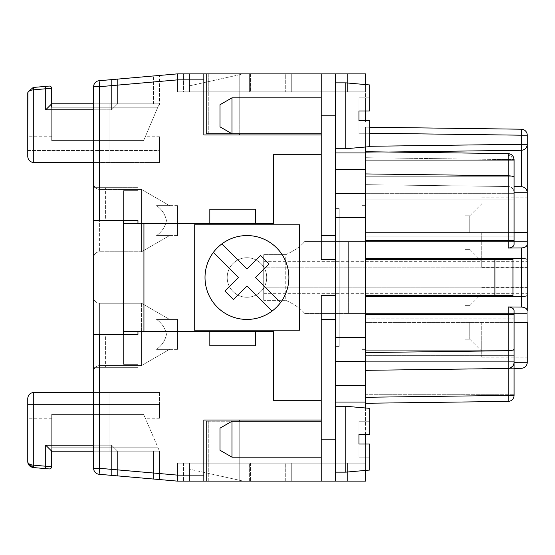<?xml version="1.0" encoding="UTF-8"?>
<svg xmlns="http://www.w3.org/2000/svg" width="555" height="555" viewBox="0 0 555 555"><rect width="100%" height="100%" fill="white"/><g stroke="black" fill="none" stroke-linecap="round" stroke-linejoin="round"><path stroke-width="0.42" stroke-dasharray="2.77 2.08" d="M365.544 205.627L361.95 205.627L361.95 337.391L361.95 205.627L365.544 205.627L361.95 205.627L365.544 205.627L365.544 337.391L365.544 205.627M365.544 121.781L365.544 101.419L365.544 121.781M521.339 247.939L521.339 258.623L365.544 258.359L365.544 259.532L365.544 173.923L508.165 175.789L508.165 248.043L521.339 247.939C524.926 247.703 526.896 246.51 527.25 244.36L527.25 310.64C526.896 308.49 524.926 307.297 521.339 307.061L508.165 306.957C511.738 307.206 513.708 308.4 514.076 310.536L514.076 362.477C514.159 365.641 512.189 367.632 508.165 368.464L521.339 368.291A5.987 5.987 0 0 0 527.25 362.304L527.25 322.42L527.25 357.156L527.25 322.42L365.544 322.42L365.544 314.407L365.544 481.136L239.767 481.136L239.767 421.238M365.544 296.641L365.544 352.578L365.544 295.468L365.544 296.641L521.339 296.377L521.339 258.623C524.926 258.679 526.896 258.942 527.25 259.414L527.25 232.58L365.544 232.58L365.544 240.593L365.544 193.653L365.544 232.58L514.076 232.58M397.137 369.921L407.467 369.783L397.137 369.921M527.25 362.276L514.076 362.477C513.708 366.05 511.738 368.048 508.165 368.464A5.987 5.987 0 0 0 514.076 362.477L514.076 395.417L508.165 395.417L508.165 401.404L365.544 403.27L508.165 401.404A5.987 5.987 0 0 0 514.076 395.417L508.165 395.417L508.165 350.711C511.738 350.6 513.708 350.087 514.076 349.157M27.764 461.927L27.75 461.573C27.861 463.494 29.686 464.688 33.217 465.152C29.686 464.688 27.861 463.494 27.75 461.573L27.75 461.58C27.729 461.136 27.785 462.211 27.75 461.573L27.75 461.58C27.729 461.136 27.785 462.211 27.75 461.573L27.75 398.483C28.111 394.855 30.109 392.857 33.737 392.496A5.987 5.987 0 0 0 27.75 398.483A5.987 5.987 0 0 1 33.737 392.496A5.987 5.987 0 0 0 27.75 398.483L27.75 418.248L27.75 398.483A5.987 5.987 0 0 1 33.737 392.496C30.109 392.857 28.111 394.855 27.75 398.483A5.987 5.987 0 0 1 33.737 392.496L159.514 392.496L93.629 392.496L159.514 392.496L93.629 392.496L159.514 392.496L159.514 418.248L159.514 392.496L93.629 392.496L93.629 468.309L93.629 392.496L93.629 468.309L93.629 392.496L93.629 451.187L93.629 392.496L109.044 392.496L93.629 392.496L109.044 392.496L93.629 392.496L109.044 392.496L93.629 392.496L109.044 392.496L109.044 451.187L109.044 392.496L109.044 451.187L93.629 451.187L93.629 468.309A5.987 5.987 0 0 0 99.095 474.275L111.597 475.371L99.095 474.275A5.987 5.987 0 0 1 93.629 468.309A5.987 5.987 0 0 0 99.095 474.275L111.597 475.371L99.095 474.275A5.987 5.987 0 0 1 93.629 468.309L93.629 392.496L109.044 392.496L109.044 445.2L93.629 445.2M169.553 235.577L141.546 251.748L169.553 235.577L141.546 251.748L141.546 189.456L141.546 251.748L141.546 189.456L141.546 251.748L141.546 220.606L141.546 251.748L99.622 251.748L99.622 220.606L137.952 220.606L137.952 187.659L93.629 187.659L137.952 187.659L137.952 367.341L93.629 367.341L93.629 187.659L93.629 220.606L99.622 220.606L99.622 86.691L93.629 86.691A5.987 5.987 0 0 1 99.095 80.725A5.987 5.987 0 0 0 93.629 86.691A5.987 5.987 0 0 1 99.095 80.725L111.597 79.629L111.597 109.8L117.591 103.813L111.597 109.8L117.591 103.813L117.591 79.108L117.591 103.813L159.514 103.813L117.591 103.813L117.591 79.108L117.591 103.813L117.591 79.108L159.514 75.438L99.095 80.725L159.514 75.438L99.095 80.725L117.591 79.108L117.591 103.813L111.597 109.8L109.044 109.8L109.044 103.813L93.629 103.813L93.629 86.691A5.987 5.987 0 0 1 99.095 80.725L99.622 86.691L177.482 79.858L177.482 91.832L183.469 91.832L177.482 91.832L177.482 73.864L177.482 91.832L177.482 73.864L347.576 73.864L291.278 73.864L291.278 91.832L291.278 73.864L291.278 91.832L365.544 91.832L365.544 73.864L291.278 73.864L347.576 73.864L347.576 91.832L347.576 73.864L347.576 91.832L347.576 73.864L189.456 73.864L347.576 73.864L347.576 91.832L291.278 91.832L291.278 73.864L365.544 73.864L365.544 91.832L189.456 91.832L249.348 91.832L249.348 73.864L249.348 91.832L189.456 91.832L347.576 91.832L347.576 73.864L189.456 73.864L189.456 91.832L189.456 73.864L347.576 73.864L177.482 73.864L239.767 73.864L239.767 134.955L365.544 134.955L365.544 184.669L508.165 186.535A5.987 5.987 0 0 1 514.076 192.523L514.076 159.583L514.076 192.523C513.722 188.929 511.752 186.931 508.165 186.535L365.544 184.669L508.165 186.535C511.752 186.931 513.722 188.929 514.076 192.523A5.987 5.987 0 0 0 508.165 186.535L365.544 184.669L365.544 147.013M177.482 91.832L347.576 91.832L347.576 73.864L347.576 91.832L189.456 91.832L250.548 91.832L189.456 91.832L189.456 73.864L189.456 91.832L347.576 91.832L177.482 91.832M249.348 481.136L249.348 463.168L249.348 481.136L243.361 481.136L249.348 481.136M510.857 154.276L512.341 155.372L508.165 153.596L365.544 151.73L365.544 173.923L365.544 151.73L508.165 153.596C511.738 154.012 513.708 156.004 514.076 159.583L514.076 244.464L514.076 160.707L365.544 160.707L514.076 160.707L365.544 160.707L514.076 160.707L514.076 244.464C513.708 246.6 511.738 247.794 508.165 248.043M365.544 160.707L365.544 240.593L365.544 160.707L365.544 193.653L514.076 193.653L365.544 193.653L514.076 193.653L514.076 199.932L514.076 192.724L514.076 199.932L514.076 193.653L365.544 193.653L365.544 160.707M243.361 73.864L249.348 73.864L243.361 73.864L189.456 85.845L189.456 91.832L285.284 91.832L189.456 91.832L189.456 73.864L189.456 91.832L189.456 73.864L189.456 91.832L189.456 73.864L189.456 91.832L189.456 85.845L243.361 73.864M509.552 368.284L365.544 370.331L365.544 352.578L365.544 370.331L508.165 368.464L365.544 370.331L365.544 397.283L508.165 395.417L508.165 401.404L508.165 395.417L365.544 397.283L365.544 403.27L365.544 370.331L365.544 403.27L365.544 370.331L508.165 368.464C511.752 368.069 513.722 366.071 514.076 362.477L514.076 355.36L365.544 355.36L365.544 322.42L527.25 322.42L527.25 357.156L527.25 287.684L527.25 357.156L527.25 287.684L527.25 322.42L527.25 287.684L527.25 313.436L304.633 313.436C300.963 308.795 294.677 304.431 285.763 300.331L263.722 300.331L263.722 254.669L263.722 300.331L285.763 300.331L285.763 254.669L263.722 254.669L263.722 287.157L263.722 267.843L527.25 267.843L527.25 313.436L527.25 241.564L304.633 241.564C300.963 246.205 294.677 250.569 285.763 254.669L263.722 254.669L263.722 267.843L527.25 267.843L527.25 241.564L304.633 241.564L348.346 241.564L348.346 313.436L304.633 313.436C300.963 308.795 294.677 304.431 285.763 300.331L285.763 254.669C294.677 250.569 300.963 246.205 304.633 241.564L527.25 241.564L527.25 267.316L527.25 192.696C526.896 189.102 524.926 187.104 521.339 186.709L521.339 150.287C524.926 149.885 526.896 147.894 527.25 144.3L521.339 144.3L521.339 150.287A5.987 5.987 0 0 0 527.25 144.3C526.896 147.894 524.926 149.885 521.339 150.287L388.417 152.028M177.482 79.858L203.831 79.858L203.831 134.955L321.22 134.955L321.22 154.72L321.22 134.955L335.595 134.955L335.595 235.577L321.22 235.577L335.595 235.577L335.595 319.423L335.595 235.577L335.595 295.468L321.22 295.468L321.22 319.423L335.595 319.423L335.595 169.691L335.595 319.423L321.22 319.423L321.22 295.468L335.595 295.468L321.22 295.468L321.22 481.136L177.482 481.136L347.576 481.136L347.576 463.168L347.576 481.136L347.576 463.168L291.278 463.168L291.278 481.136L291.278 463.168L291.278 481.136L291.278 463.168L365.544 463.168L189.456 463.168L347.576 463.168L347.576 481.136L291.278 481.136L365.544 481.136L177.482 481.136L189.456 481.136L189.456 463.168L189.456 481.136L189.456 463.168L347.576 463.168L347.576 481.136L189.456 481.136L189.456 463.168L189.456 481.136L189.456 463.168L189.456 469.155L243.361 481.136L189.456 469.155L189.456 463.168L250.548 463.168L189.456 463.168L189.456 481.136L189.456 463.168L189.456 481.136L285.284 481.136L189.456 481.136L189.456 463.168L347.576 463.168L347.576 481.136L347.576 463.168L177.482 463.168L347.576 463.168L347.576 481.136L177.482 481.136L177.482 463.168L189.456 463.168L177.482 463.168L177.482 481.136L177.482 463.168L177.482 481.136L177.482 475.122L99.622 468.309L93.629 468.309A5.987 5.987 0 0 0 99.095 474.275A5.987 5.987 0 0 1 93.629 468.309M153.52 479.034L153.52 451.187L153.52 479.034L153.52 451.187L153.52 479.034L153.52 451.187L154.623 451.187L117.591 451.187L117.591 475.892L117.591 451.187L117.591 475.892L117.591 451.187L159.514 451.187L159.514 479.562L159.514 451.187L159.514 479.562L159.514 451.187L117.591 451.187L117.591 475.892L117.591 451.187L117.591 475.892L117.591 451.187L111.597 445.2L117.591 451.187L117.591 475.892L117.591 451.187L159.514 451.187L153.52 451.187L153.52 479.034L117.591 475.892L117.591 451.187L153.52 451.187L117.591 451.187L111.597 445.2L111.597 475.371L159.514 479.562L99.095 474.275L177.482 481.136L203.831 481.136L203.831 420.045L239.767 420.045L239.767 481.136L335.595 481.136L321.22 481.136L321.22 421.238L206.231 421.238L208.271 421.238L208.271 481.136L335.595 481.136L335.595 420.045L239.767 420.045L239.767 481.136L239.767 420.045L203.831 420.045L203.831 481.136L203.831 420.045L365.544 420.045L239.767 420.045M365.544 127.171L369.734 127.227L365.544 127.171L365.544 133.158L365.544 127.171M365.544 103.452L365.544 107.275L365.544 103.452M365.544 101.419L365.544 102.432L365.544 101.419M335.595 361.347L365.544 361.347L335.595 361.347L335.595 337.391L335.595 385.309L335.595 361.347L514.076 361.347L514.076 310.536L514.076 361.347L365.544 361.347L365.544 337.391L365.544 349.373L361.95 349.373L361.95 337.391L361.95 349.373L361.95 337.391L361.95 349.373L365.544 349.373L365.544 217.609L365.544 349.373L361.95 349.373L365.544 349.373L365.544 337.391L361.95 337.391L361.95 217.609L361.95 337.391L365.544 337.391L361.95 337.391L365.544 337.391L365.544 152.923L335.595 152.923L335.595 134.955L365.544 134.955L335.595 134.955L335.595 152.923M365.544 318.931L365.544 361.347L514.076 361.347L365.544 361.347L365.544 318.931L514.076 318.931L365.544 318.931M143.662 414.412L51.705 414.412L51.705 447.781L51.705 414.412L51.705 447.781L51.705 414.412L51.705 447.781L51.705 414.412L51.705 418.248L51.705 414.412L143.662 414.412L145.292 418.248L143.662 414.412L145.292 418.248L143.662 414.412L51.705 414.412L143.662 414.412L145.292 418.248L143.662 414.412L51.705 414.412L143.662 414.412L159.514 451.187L143.662 414.412M514.076 159.583L512.348 159.583L514.076 159.583L512.348 155.372L511.578 156.17L512.348 159.583L511.578 156.17L508.193 155.351L508.165 159.583L512.348 159.583L508.165 159.583L508.165 153.596L508.193 155.351L511.578 156.17L512.348 155.372L513.458 156.933M365.544 151.73L365.544 184.669L365.544 151.73L508.165 153.596L508.165 175.789C511.738 175.893 513.708 176.414 514.076 177.336M365.544 295.468L512.945 295.468L365.544 295.468L512.945 295.468L512.945 259.532L365.544 259.532L512.945 259.532L365.544 259.532L365.544 295.468L365.544 259.532M365.544 446.456L365.544 433.219L365.544 446.456M365.544 453.581L365.544 433.219L365.544 453.581M335.595 295.468L335.595 346.375L339.188 346.375L339.188 208.625L339.188 346.375L339.188 208.625L339.188 346.375L335.595 346.375L339.188 346.375L335.595 346.375L335.595 319.423L335.595 481.136L335.595 402.077L335.595 420.045L321.22 420.045L321.22 400.28L273.31 400.28L321.22 400.28L321.22 439.206L321.22 421.238L206.231 421.238L208.271 421.238L208.271 481.136L335.595 481.136M521.339 307.061L521.339 296.377C524.926 296.321 526.896 296.058 527.25 295.586L527.25 322.42L365.544 322.42L514.076 322.42M263.722 300.331L263.722 287.157L527.25 287.157L263.722 287.157L263.722 300.331M514.076 362.276L514.076 355.36L365.544 355.36L365.544 394.293L514.076 394.293L514.076 362.477L514.076 394.293L365.544 394.293L514.076 394.293L365.544 394.293L365.544 361.347M117.591 475.892L117.591 451.187L51.705 451.187L51.705 447.781L157.828 447.781L51.705 447.781L157.828 447.781L51.705 447.781L157.828 447.781L51.705 447.781L51.705 466.54A2.393 2.393 -132.5 0 1 49.104 468.926A2.393 2.393 -132.5 0 0 51.705 466.54L45.718 466.228L51.705 466.54L45.718 466.228L45.51 468.614L49.104 468.926A2.393 2.393 -132.5 0 0 51.705 466.54A2.393 2.393 -132.5 0 1 49.104 468.926L45.51 468.614L45.718 466.228L45.51 468.614L45.718 466.228L51.705 466.54L51.705 447.781L51.705 451.187L159.514 451.187L51.705 451.187L51.705 466.54A2.393 2.393 -132.5 0 1 49.104 468.926L45.51 468.614L49.104 468.926L45.51 468.614L45.718 466.228L51.705 466.54L51.705 447.781L51.705 451.187L154.623 451.187L51.705 451.187L51.705 466.54M177.482 205.627L177.482 235.577L177.482 205.627L177.482 235.577L177.482 205.627L177.482 235.577L177.482 205.627L156.552 205.627C161.914 209.429 165.217 214.417 166.444 220.606C165.217 214.417 161.914 209.429 156.552 205.627L169.553 205.627L156.552 205.627C161.914 209.429 165.217 214.417 166.444 220.606C165.217 226.787 161.914 231.775 156.552 235.577C161.914 231.775 165.21 226.787 166.444 220.606C165.217 214.417 161.914 209.429 156.552 205.627L169.553 205.627L156.552 205.627C161.914 209.429 165.217 214.417 166.444 220.606C165.217 226.787 161.914 231.775 156.552 235.577L169.553 235.577L156.552 235.577C161.914 231.775 165.21 226.787 166.444 220.606C165.217 226.787 161.914 231.775 156.552 235.577L169.553 235.577L156.552 235.577C161.914 231.775 165.21 226.787 166.444 220.606C165.217 214.417 161.914 209.429 156.552 205.627L177.482 205.627M481.733 232.58L481.733 267.316L481.733 232.58M365.544 444.93L365.544 446.199L365.544 444.93M365.544 447.725L365.544 446.199L365.544 447.725M365.544 449.765L365.544 450.528L365.544 449.765M365.544 451.035L365.544 450.528L365.544 451.035M365.544 443.403L365.544 453.331L365.544 443.403M365.544 441.62L365.544 438.568L365.544 441.62M365.544 437.798L365.544 439.074L365.544 437.798M365.544 436.272L365.544 438.568L365.544 436.272M365.544 434.489L365.544 435.259L365.544 434.489M365.544 433.476L365.544 433.982L365.544 433.476M177.482 73.864L203.831 73.864L203.831 134.955L203.831 79.858M527.25 232.58L365.544 232.58L527.25 232.58L527.25 267.316L527.25 232.58M469.752 232.58L469.752 215.812L469.752 232.58M93.629 86.691A5.987 5.987 0 0 1 99.095 80.725L111.597 79.629L111.597 109.8L109.044 109.8L109.044 162.504L93.629 162.504L159.514 162.504L93.629 162.504L159.514 162.504L159.514 136.752L159.514 162.504L93.629 162.504L93.629 103.813L109.044 103.813L93.629 103.813L93.629 110.778L93.629 100.587L93.629 112.394L93.629 98.728L93.629 162.504L159.514 162.504L159.514 150.53L159.514 162.504L159.514 150.53L159.514 162.504L33.737 162.504L93.629 162.504L93.629 86.691L93.629 103.813L109.044 103.813L93.629 103.813L109.044 103.813L93.629 103.813L109.044 103.813L109.044 109.8L109.044 103.813L109.044 109.8L109.044 103.813L93.629 103.813L109.044 103.813L93.629 103.813L93.629 86.691A5.987 5.987 0 0 1 99.095 80.725L111.597 79.629L111.597 109.8L109.044 109.8L109.044 162.504L33.737 162.504L93.629 162.504L33.737 162.504L93.629 162.504L33.737 162.504L93.629 162.504L33.737 162.504L93.629 162.504L33.737 162.504L33.737 89.82L33.217 89.848L33.217 87.461L33.737 89.82L33.217 89.848L33.737 89.82L33.217 87.461L27.923 92.012L27.75 93.427C27.861 91.506 29.686 90.312 33.217 89.848L33.217 87.461L27.923 92.012L27.757 93.087M246.954 257.735A19.765 19.765 0 0 1 266.719 277.5A19.765 19.765 0 0 1 246.954 297.265A19.765 19.765 0 0 1 227.189 277.5A19.765 19.765 0 0 1 246.954 257.735A19.765 19.765 0 0 1 266.719 277.5A19.765 19.765 0 0 1 246.954 297.265A19.765 19.765 0 0 1 227.189 277.5A19.765 19.765 0 0 1 246.954 257.735M365.544 120.581L365.544 73.864L239.767 73.864L239.767 134.955L365.544 134.955L365.544 152.923M521.339 129.211A5.987 5.987 0 0 1 527.25 135.198L521.339 135.198L521.339 129.211M27.75 404.47L159.514 404.47L27.75 404.47L159.514 404.47L27.75 404.47L159.514 404.47L159.514 418.248L159.514 404.47L27.75 404.47L27.75 418.248L27.75 398.483C28.111 394.855 30.109 392.857 33.737 392.496C30.109 392.857 28.111 394.855 27.75 398.483L27.75 418.248L27.75 398.483A5.987 5.987 0 0 1 33.737 392.496L93.629 392.496L33.737 392.496L93.629 392.496L33.737 392.496L93.629 392.496L33.737 392.496L93.629 392.496L33.737 392.496L93.629 392.496L33.737 392.496L33.737 465.18L33.529 467.567L33.737 465.18L33.217 465.152L33.737 465.18L33.529 467.567L33.737 465.18L33.217 465.152L33.217 467.539L33.737 465.18L33.217 465.152L33.217 467.539L27.799 462.336L27.903 462.912M263.722 277.5L263.722 261.329L263.722 277.5M514.069 362.776L513.965 363.601M521.339 150.287L365.544 152.327L521.339 150.287M365.544 173.923L365.544 258.359M365.544 370.331L514.076 368.388M481.733 322.42L481.733 357.156L481.733 322.42M169.553 349.373L141.546 365.544L169.553 349.373L141.546 365.544L141.546 303.252L141.546 365.544L141.546 334.394L141.546 365.544L99.622 365.544C95.98 365.898 93.989 367.896 93.629 371.531L93.629 297.265L93.629 371.531L93.629 297.265L93.629 367.341L93.629 334.394L93.629 367.341L137.952 367.341L137.952 334.394L99.622 334.394L99.622 365.544L99.622 303.252L99.622 468.309L99.095 474.275L111.597 475.371L99.095 474.275M365.544 463.168L365.544 481.136L365.544 463.168M464.965 232.58L464.965 215.812L464.965 232.58M527.25 192.696C526.896 189.102 524.926 187.104 521.339 186.709A5.987 5.987 0 0 1 527.25 192.696M111.597 475.371L111.597 445.2L111.597 475.371L111.597 445.2L111.597 475.371L111.597 445.2L117.591 451.187L93.629 451.187L109.044 451.187L109.044 445.2L45.718 445.2L51.705 451.187L117.591 451.187L111.597 445.2L45.718 445.2L51.705 451.187L117.591 451.187L111.597 445.2L45.718 445.2L51.705 451.187L117.591 451.187L51.705 451.187L45.718 445.2L51.705 451.187M321.22 134.955L321.22 73.864L321.22 133.762L206.231 133.762L208.271 133.762L208.271 73.864L335.595 73.864L206.231 73.864L321.22 73.864L206.231 73.864L208.271 73.864L208.271 133.762L321.22 133.762L321.22 134.955L335.595 134.955L335.595 73.864L321.22 73.864L321.22 133.762L321.22 115.794L321.22 133.762L231.983 133.762L231.983 97.826L231.983 133.762L231.983 97.826L321.22 97.826L321.22 259.532L335.595 259.532L321.22 259.532L321.22 235.577L335.595 235.577L335.595 208.625L339.188 208.625L335.595 208.625L335.595 235.577M335.595 385.309L335.595 402.077L335.595 385.309L365.544 385.309M365.544 104.728L365.544 105.492L365.544 104.728M527.25 277.5L527.25 293.671L527.25 277.5M527.25 241.564L527.25 313.436L304.633 313.436L527.25 313.436L348.346 313.436L348.346 241.564L527.25 241.564M469.752 322.42L469.752 339.188L469.752 322.42M285.284 73.864L189.456 73.864L285.284 73.864L285.284 91.832L285.284 73.864M183.469 73.864L189.456 73.864L183.469 73.864L183.469 91.832L189.456 91.832L183.469 91.832L183.469 73.864M321.22 154.72L321.22 235.577L321.22 154.72L273.31 154.72L273.31 223.596L255.342 223.596L255.342 209.221L255.342 223.596L273.31 223.596L273.31 154.72L321.22 154.72L273.31 154.72L273.31 223.596L255.342 223.596L255.342 209.221L209.825 209.221L209.825 223.596L137.952 223.596L137.952 220.606L105.61 220.606L137.952 220.606L137.952 187.659L137.952 367.341L93.629 367.341L93.629 297.265L93.629 367.341L137.952 367.341L137.952 331.404L137.952 364.344L137.952 334.394L93.629 334.394L99.622 334.394L99.622 303.252L99.622 334.394M250.548 73.864L250.548 91.832L250.548 73.864M177.482 319.423L177.482 349.373L177.482 319.423L177.482 349.373L177.482 319.423L177.482 349.373L177.482 319.423L156.552 319.423C161.914 323.225 165.217 328.213 166.444 334.394C165.217 328.213 161.914 323.225 156.552 319.423L177.482 319.423L156.552 319.423C161.914 323.225 165.217 328.213 166.444 334.394C165.217 340.583 161.914 345.571 156.552 349.373C161.914 345.571 165.21 340.583 166.444 334.394C165.217 340.583 161.914 345.571 156.552 349.373L169.553 349.373L156.552 349.373C161.914 345.571 165.21 340.583 166.444 334.394C165.217 328.213 161.914 323.225 156.552 319.423L169.553 319.423L156.552 319.423C161.914 323.225 165.217 328.213 166.444 334.394C165.217 340.583 161.914 345.571 156.552 349.373L169.553 349.373L156.552 349.373C161.914 345.571 165.21 340.583 166.444 334.394C165.217 328.213 161.914 323.225 156.552 319.423L177.482 319.423M365.544 397.283L508.165 395.417L508.165 368.464C511.752 368.069 513.722 366.071 514.076 362.477A5.987 5.987 0 0 1 508.165 368.464L508.165 395.417L514.076 395.417M491.314 368.687L443.403 369.311L491.314 368.687M392.864 369.977L397.81 369.908L392.864 369.977M443.403 369.311L480.533 368.825L443.403 369.311M400.731 369.873L407.467 369.783L400.731 369.873M464.965 322.42L464.965 339.188L464.965 322.42M527.25 192.724L514.076 192.724M365.544 134.879L365.544 146.34L365.544 134.879M365.544 139.596L365.544 130.168L365.544 139.596M365.544 139.825L365.544 130.168L365.544 139.825M365.544 84.582L365.544 111M365.544 407.994L365.544 434.419M365.544 444L365.544 470.418M393.093 369.97L398.032 369.908L393.093 369.97M239.767 133.762L239.767 134.955M365.544 144.092L365.544 140.498L365.544 144.092M93.629 109.8L111.597 109.8L109.044 109.8L111.597 109.8L111.597 79.629L111.597 109.8L117.591 103.813L117.591 79.108L153.52 75.966L117.591 79.108L117.591 103.813L117.591 79.108L117.591 103.813L153.52 103.813L117.591 103.813L117.591 79.108L117.591 103.813L154.623 103.813L93.629 103.813L109.044 103.813L109.044 162.504L109.044 109.8L109.044 162.504L109.044 109.8L45.718 109.8L51.705 103.813L51.705 140.588L51.705 107.219L51.705 140.588L51.705 107.219L51.705 140.588L51.705 107.219L157.828 107.219L159.514 104.52L159.514 75.438L159.514 104.52L159.514 75.438L159.514 104.52L159.514 75.438L159.514 104.52L158.341 106.005L143.662 140.588L145.292 136.752L143.662 140.588L51.705 140.588L143.662 140.588L145.292 136.752L143.662 140.588L51.705 140.588L143.662 140.588L145.292 136.752L143.662 140.588L51.705 140.588L143.662 140.588L158.341 106.005L159.514 104.52L158.341 106.005L159.514 104.52L158.341 106.005L143.662 140.588L158.341 106.005L143.662 140.588L157.828 107.219L51.705 107.219L157.828 107.219L51.705 107.219L157.828 107.219L51.705 107.219L51.705 103.813L159.514 103.813L51.705 103.813L51.705 88.46L45.718 88.772L45.51 86.386L49.104 86.074L45.51 86.386L45.718 88.772L51.705 88.46A2.393 2.393 -47.5 0 0 49.104 86.074L45.51 86.386L49.104 86.074A2.393 2.393 -47.5 0 1 51.705 88.46L45.718 88.772L45.51 86.386L45.718 88.772L51.705 88.46A2.393 2.393 -47.5 0 0 49.104 86.074L45.51 86.386L45.718 88.772L33.737 89.82L33.217 89.848L33.217 87.461L33.737 89.82L33.529 87.433L33.737 89.82L33.217 89.848L33.217 87.461L27.923 92.012L27.75 93.427C27.861 91.506 29.686 90.312 33.217 89.848L33.217 87.461M27.833 92.498L27.75 93.427C27.785 92.852 27.729 93.823 27.75 93.427L27.75 156.517A5.987 5.987 0 0 0 33.737 162.504L33.737 89.82L45.718 88.772L33.737 89.82L33.737 162.504L33.737 89.82L45.718 88.772L33.737 89.82L33.737 162.504A5.987 5.987 0 0 1 27.75 156.517A5.987 5.987 0 0 0 33.737 162.504C30.109 162.143 28.111 160.145 27.75 156.517L27.75 136.752L27.75 156.517A5.987 5.987 0 0 0 33.737 162.504A5.987 5.987 0 0 1 27.75 156.517A5.987 5.987 0 0 0 33.737 162.504C30.109 162.143 28.111 160.145 27.75 156.517L27.75 136.752L27.75 156.517L27.75 150.53L159.514 150.53L159.514 136.752L159.514 150.53L159.514 136.752L159.514 150.53L27.75 150.53M93.629 268.426L93.629 274.718L93.629 268.426M93.629 287.469L93.629 277.59L93.629 287.469M93.629 185.904L93.629 175.283L93.629 185.904M93.629 176.365L93.629 190.76L93.629 176.365M93.629 171.197L93.629 176.816L93.629 171.197M93.629 370.518L93.629 387.168L93.629 370.518M93.629 373.723L93.629 385.295L93.629 373.723M93.629 290.348L93.629 302.565L93.629 290.348M93.629 440.386L93.629 432.199L93.629 440.386C93.629 425.005 93.629 425.005 93.629 440.386M93.629 439.581L93.629 431.97L93.629 439.581M93.629 220.606L105.61 220.606L105.61 187.659L105.61 220.606L93.629 220.606L93.629 187.659L93.629 257.735L93.629 183.469C93.989 187.104 95.98 189.102 99.622 189.456L99.622 251.748C95.98 252.102 93.989 254.1 93.629 257.735L93.629 257.735C93.989 254.1 95.98 252.102 99.622 251.748C95.98 252.102 93.989 254.1 93.629 257.735L93.629 257.735M93.629 256.93L93.629 261.96L93.629 256.93M93.629 370.178L93.629 386.356L93.629 370.178M93.629 187.25L93.629 180.59L93.629 187.25M93.629 420.031C93.629 409.264 93.629 409.264 93.629 420.031L93.629 421.224L93.629 420.031C93.629 404.65 93.629 404.65 93.629 420.031L93.629 421.224L93.629 420.031M93.629 159.771L93.629 148.941L93.629 159.771M93.629 139.395L93.629 146.353L93.629 139.395M93.629 134.546L93.629 125.978L93.629 134.546M93.629 140.692L93.629 151.529L93.629 140.692M93.629 123.709L93.629 114.982L93.629 123.709M93.629 132.603L93.629 126.297L93.629 132.603M93.629 121.933L93.629 114.011L93.629 121.933M93.629 127.144L93.629 154.956L93.629 127.144M93.629 158.897L93.629 166.555L93.629 158.897M93.629 424.783L93.629 418.317L93.629 424.783M93.629 441.19L93.629 411.012L93.629 441.19M93.629 124.41L93.629 116.328L93.629 124.41M169.553 205.627L141.546 189.456L169.553 205.627L141.546 189.456L99.622 189.456L99.622 220.606L99.622 189.456C95.98 189.102 93.989 187.104 93.629 183.469L93.629 183.469C93.989 187.104 95.98 189.102 99.622 189.456L141.546 189.456L99.622 189.456L99.622 220.606M177.482 235.577L156.552 235.577L177.482 235.577M93.629 267.35L93.629 266.99L93.629 267.35M93.629 285.319L93.629 284.958L93.629 285.319M93.629 284.597L93.629 283.876L93.629 284.597M93.629 283.161L93.629 281.905L93.629 283.161M93.629 281.184L93.629 281.905L93.629 281.184M93.629 280.108L93.629 279.748L93.629 280.108M169.553 319.423L141.546 303.252L169.553 319.423L141.546 303.252L141.546 334.394L141.546 303.252L99.622 303.252C95.98 302.898 93.989 300.9 93.629 297.265L93.629 297.265C93.989 300.9 95.98 302.898 99.622 303.252C95.98 302.898 93.989 300.9 93.629 297.265L93.629 297.265M177.482 349.373L156.552 349.373L177.482 349.373M93.629 370.227L93.629 377.809L93.629 370.227M141.546 303.252L99.622 303.252L141.546 303.252M141.546 365.544L99.622 365.544C95.98 365.898 93.989 367.896 93.629 371.531L93.629 371.531C93.989 367.896 95.98 365.898 99.622 365.544L141.546 365.544M141.546 251.748L99.622 251.748L141.546 251.748M93.629 255.307L93.629 256.028L93.629 255.307M93.629 254.592L93.629 254.953L93.629 254.592M93.629 259.802L93.629 259.442L93.629 259.802M93.629 375.215L93.629 381.334L93.629 375.215M93.629 142.469L93.629 141.338L93.629 142.469M93.629 143.766L93.629 143.121L93.629 143.766M93.629 119.186L93.629 115.787L93.629 119.186M93.629 120.962L93.629 120.157L93.629 120.962M105.61 187.659L93.629 187.659L105.61 187.659M93.629 334.394L105.61 334.394L105.61 367.341L105.61 334.394L137.952 334.394M137.952 220.606L137.952 364.344L137.952 190.656L137.952 223.596L209.825 223.596L209.825 209.221L255.342 209.221L209.825 209.221L209.825 223.596L143.939 223.596L143.939 331.404L209.825 331.404L209.825 345.779L209.825 331.404L137.952 331.404L273.31 331.404L273.31 400.28L273.31 331.404L209.825 331.404L255.342 331.404L255.342 345.779L255.342 331.404L273.31 331.404L273.31 400.28L321.22 400.28L321.22 319.423L321.22 400.28M45.718 445.2L45.718 466.228L45.718 445.2L45.718 466.228L45.718 445.2L111.597 445.2L109.044 445.2L109.044 451.187L93.629 451.187L109.044 451.187L93.629 451.187L109.044 451.187L93.629 451.187L109.044 451.187L93.629 451.187L109.044 451.187L109.044 445.2L111.597 445.2L45.718 445.2L45.718 466.228L33.217 465.152L33.217 467.539L27.923 462.988L27.75 461.573C27.861 463.494 29.686 464.688 33.217 465.152L33.217 467.539C29.686 466.769 27.861 464.778 27.75 461.573C27.861 463.494 29.686 464.688 33.217 465.152L33.217 467.539M109.044 451.187L93.629 451.187L109.044 451.187M159.514 479.562L159.514 451.187L159.514 479.562M250.548 463.168L250.548 481.136L250.548 463.168M285.284 481.136L285.284 463.168L285.284 481.136M99.095 80.725L111.597 79.629L111.597 109.8L117.591 103.813L51.705 103.813L51.705 107.219L51.705 103.813L159.514 103.813L51.705 103.813L51.705 88.46A2.393 2.393 -47.5 0 0 49.104 86.074A2.393 2.393 -47.5 0 1 51.705 88.46L45.718 88.772L45.718 109.8L51.705 103.813L51.705 107.219M27.764 93.025L27.75 93.427C27.785 92.852 27.729 93.823 27.75 93.427C27.785 92.852 27.729 93.823 27.75 93.427C27.785 92.852 27.729 93.823 27.75 93.427C27.785 92.852 27.729 93.823 27.75 93.427C27.785 92.852 27.729 93.823 27.75 93.427C27.785 92.852 27.729 93.823 27.75 93.427L27.785 92.768L27.75 93.427C27.861 91.506 29.686 90.312 33.217 89.848C29.686 90.312 27.861 91.506 27.75 93.427L27.923 92.012M27.75 461.607L27.75 461.594C27.861 463.494 29.686 464.688 33.217 465.152M27.75 398.483C28.111 394.855 30.109 392.857 33.737 392.496L33.737 465.18L45.718 466.228L33.737 465.18L33.737 392.496L33.737 465.18L45.718 466.228L33.737 465.18L33.737 392.496M51.705 103.813L154.623 103.813L51.705 103.813L117.591 103.813L51.705 103.813L45.718 109.8L51.705 103.813L45.718 109.8L45.718 88.772L45.718 109.8L45.718 88.772L45.718 109.8L109.044 109.8L45.718 109.8M27.75 156.517C28.111 160.145 30.109 162.143 33.737 162.504C30.109 162.143 28.111 160.145 27.75 156.517L27.75 136.752L27.75 156.517C28.111 160.145 30.109 162.143 33.737 162.504M27.792 92.699L27.75 93.427C27.861 91.506 29.686 90.312 33.217 89.848M255.342 331.404L255.342 345.779L209.825 345.779L255.342 345.779L209.825 345.779L209.825 331.404M335.595 115.794L335.595 82.848L335.595 148.733L335.595 115.794L321.22 115.794L321.22 133.762L231.983 133.762L220.002 126.845L220.002 104.742L220.002 126.845L220.002 104.742L231.983 97.826M123.578 220.606L123.578 190.656L123.578 223.596L143.939 223.596M123.578 223.596L123.578 364.344L123.578 190.656L123.578 364.344L137.952 364.344L123.578 364.344L123.578 334.394M123.578 331.404L143.939 331.404M335.595 148.733L345.779 148.733L345.779 82.848L345.779 148.733L345.779 82.848L335.595 82.848M345.779 82.848L369.734 84.95L369.734 111L358.953 111L358.953 97.826L369.734 97.826L358.953 97.826L369.734 97.826L369.734 111L358.953 111L369.734 111L369.734 97.826L369.734 111L369.734 97.826L358.953 97.826L358.953 111L358.953 97.826L358.953 111L369.734 111L369.734 84.95L369.734 111L358.953 111L358.953 120.581L369.734 120.581L369.734 146.638L369.734 120.581L369.734 133.762L369.734 120.581L358.953 120.581L358.953 133.762L358.953 120.581L369.734 120.581L369.734 146.638L345.779 148.733M369.734 133.762L358.953 133.762L358.953 115.794L358.953 120.581L369.734 120.581L358.953 120.581L358.953 133.762L369.734 133.762L369.734 120.581L369.734 133.762L358.953 133.762L369.734 133.762M194.25 330.204L299.658 330.204L299.658 224.796L194.25 224.796L194.25 330.204M255.342 223.596L209.825 223.596M217.31 307.144A41.923 41.923 0 0 0 276.598 307.144A41.923 41.923 0 0 0 276.598 247.856A41.923 41.923 0 0 0 217.31 247.856A41.923 41.923 0 0 0 217.31 307.144M213.377 252.393L238.483 277.5L224.935 291.049L233.405 299.52L246.954 285.971L272.061 311.077M280.532 302.607L255.425 277.5L268.974 263.951L260.51 255.48L246.954 269.029L221.847 243.923M231.983 421.238L220.002 428.155L220.002 450.258L220.002 439.206L220.002 450.258L231.983 457.174L231.983 421.238L231.983 457.174L231.983 421.238L321.22 421.238L321.22 481.136M206.231 481.136L208.271 481.136L206.231 481.136L206.231 421.238M345.779 439.206L345.779 472.152L345.779 406.267L369.734 408.362L369.734 434.419L358.953 434.419L358.953 444L369.734 444L369.734 470.05L369.734 444L369.734 457.174L369.734 444L358.953 444L358.953 457.174L358.953 444L369.734 444L369.734 470.05L345.779 472.152L345.779 439.206M358.953 434.419L358.953 444L358.953 434.419L369.734 434.419L369.734 408.362L369.734 434.419L369.734 421.238L358.953 421.238L358.953 434.419L358.953 421.238L358.953 434.419L369.734 434.419L358.953 434.419L369.734 434.419L358.953 434.419L358.953 421.238L369.734 421.238L369.734 434.419M369.734 457.174L358.953 457.174L358.953 444L369.734 444L358.953 444L358.953 457.174L369.734 457.174L369.734 444L369.734 457.174L358.953 457.174L369.734 457.174M123.578 190.656L137.952 190.656L123.578 190.656M123.578 260.295L123.578 297.202L123.578 260.295M123.578 278.575L123.578 259.532L123.578 278.575M123.578 265.859L123.578 289.141L123.578 265.859M321.22 235.577L321.22 259.532L335.595 259.532M321.22 319.423L335.595 319.423M369.734 444L358.953 444M369.734 421.238L358.953 421.238L369.734 421.238M321.22 439.206L321.22 457.174L321.22 439.206L335.595 439.206M321.22 420.045L321.22 421.238M123.578 364.344L137.952 364.344L123.578 364.344M321.22 115.794L321.22 97.826M321.22 133.762L206.231 133.762L206.231 73.864M358.953 111L358.953 115.794L358.953 111L369.734 111M369.734 120.581L358.953 120.581M335.595 208.625L339.188 208.625L335.595 208.625M365.544 217.609L335.595 217.609M514.076 176.247L365.544 176.247L514.076 176.247M369.734 146.284L521.339 144.3L521.339 135.198L369.734 133.214M514.076 240.211L365.544 240.211L514.076 240.211M514.076 314.789L365.544 314.789L514.076 314.789M365.544 157.717L508.165 159.583L508.165 186.535L508.165 159.583L365.544 157.717M514.076 236.069L365.544 236.069L514.076 236.069M335.595 337.391L365.544 337.391M508.165 306.957L508.165 350.711L365.544 352.578M514.076 199.932L365.544 199.932L514.076 199.932M514.076 350.254L365.544 350.254L514.076 350.254M335.595 402.077L365.544 402.077M335.595 169.691L365.544 169.691M203.831 475.142L177.482 475.142M153.52 103.813L153.52 75.966L153.52 103.813M183.469 463.168L183.469 481.136L183.469 463.168M494.907 295.468L494.907 259.532M514.076 314.407L365.544 314.407L514.076 314.407M514.076 240.593L365.544 240.593L514.076 240.593M464.965 215.812L469.752 215.812L464.965 215.812L469.752 215.812L481.733 203.831M481.733 197.844L527.25 197.844M481.733 357.156L527.25 357.156M464.965 339.188L469.752 339.188L464.965 339.188L469.752 339.188L481.733 351.169M263.722 293.671L527.25 293.671L263.722 293.671M263.722 261.329L527.25 261.329L263.722 261.329M464.965 249.348L469.752 249.348L464.965 249.348L469.752 249.348L481.733 261.329M159.514 418.248L145.292 418.248M51.705 418.248L27.75 418.248M159.514 136.752L145.292 136.752M51.705 136.752L27.75 136.752M335.595 472.152L345.779 472.152M231.983 457.174L321.22 457.174M464.965 305.652L469.752 305.652L464.965 305.652L469.752 305.652L481.733 293.671M481.733 267.316L527.25 267.316M481.733 287.684L527.25 287.684M335.595 406.267L345.779 406.267"/><path stroke-width="0.83" d="M93.629 109.8L45.718 109.8L51.705 103.813L93.629 103.813L93.629 86.691A5.987 5.987 0 0 1 99.095 80.725A5.987 5.987 0 0 0 93.629 86.691L99.622 86.691L177.482 79.878L177.482 73.864L99.095 80.725L177.482 73.864L153.52 75.966L177.482 73.864L177.482 79.858L177.482 73.864L203.831 73.864L203.831 134.955L321.22 134.955M93.629 445.2L45.718 445.2L51.705 451.187L51.705 466.54L45.718 466.228L45.51 468.614L33.217 467.539L33.217 465.152C29.686 464.688 27.861 463.494 27.75 461.573L27.75 461.573C27.861 464.778 29.686 466.769 33.217 467.539L33.737 465.18L33.217 465.152M51.705 466.54A2.393 2.393 -132.5 0 1 49.104 468.926L33.217 467.539L27.896 462.877L33.217 467.539M514.076 395.417L514.076 394.293L514.076 395.417A5.987 5.987 0 0 1 508.165 401.404L508.165 395.417L514.076 395.417A5.987 5.987 0 0 1 508.165 401.404L365.544 403.27L508.165 401.404A5.987 5.987 0 0 0 514.076 395.417L514.069 362.776M388.417 152.028L521.339 150.287A5.987 5.987 0 0 0 527.25 144.3L527.25 192.724L514.076 192.724M369.734 133.214L521.339 135.198L521.339 129.211L369.734 127.227L521.339 129.211A5.987 5.987 0 0 1 527.25 135.198L527.25 192.696A5.987 5.987 0 0 0 521.339 186.709L514.076 186.612L521.339 186.709L521.339 144.3L369.734 146.284M51.705 451.187L93.629 451.187L93.629 468.309L99.622 468.309L177.482 475.122L177.482 481.136L206.231 481.136L206.231 421.238M239.767 421.238L239.767 420.045M335.595 402.077L365.544 402.077L365.544 147.006M27.75 404.47L27.75 398.483C28.111 394.855 30.109 392.857 33.737 392.496L93.629 392.496L93.629 371.531M514.076 232.58L527.25 232.58L527.25 244.36C526.896 246.51 524.926 247.703 521.339 247.939L508.165 248.043C511.738 247.794 513.708 246.6 514.076 244.464L514.076 159.583C513.708 156.004 511.738 154.012 508.165 153.596L510.857 154.276M335.595 193.653L365.544 193.653L335.595 193.653M514.076 368.388L521.339 368.291A5.987 5.987 0 0 0 527.25 362.304L527.25 322.42L514.076 322.42M513.458 156.933L514.076 159.583M365.544 151.73L508.165 153.596L508.165 175.789C511.738 175.893 513.708 176.414 514.076 177.336M365.544 370.331L508.165 368.464C511.738 368.048 513.708 366.05 514.076 362.477L514.076 310.536C513.708 308.4 511.738 307.206 508.165 306.957L521.339 307.061C524.926 307.297 526.896 308.49 527.25 310.64L527.25 192.724M513.965 363.601L513.763 364.371M513.729 364.475L512.681 366.321L509.552 368.284M27.75 398.483L27.75 461.573C27.729 461.136 27.785 462.211 27.75 461.573L27.903 462.912M514.076 349.157C513.708 350.087 511.738 350.6 508.165 350.711L508.165 395.417L365.544 397.283M521.339 307.061L521.339 258.623L365.544 258.359M527.25 144.3L527.25 135.198L521.339 135.198L521.339 144.3L527.25 144.3M335.595 481.136L335.595 439.206L321.22 439.206L321.22 481.136L365.544 481.136L365.544 470.418M521.339 247.939L521.339 258.623C524.926 258.679 526.896 258.942 527.25 259.414L527.25 295.586C526.896 296.058 524.926 296.321 521.339 296.377L365.544 296.641M365.544 259.532L512.945 259.532L512.945 295.468L365.544 295.468M177.482 73.864L206.231 73.864L206.231 133.762L321.22 133.762M335.595 295.468L321.22 295.468L321.22 319.423L335.595 319.423L335.595 235.577L321.22 235.577L321.22 73.864L365.544 73.864L365.544 84.582M321.22 420.045L203.831 420.045L203.831 481.136L177.482 481.136L153.52 479.034M527.25 362.276L514.076 362.276M93.629 86.691L93.629 468.309A5.987 5.987 0 0 0 99.095 474.275L177.482 481.136M99.095 80.725L99.622 86.691L99.622 220.606L137.952 220.606L137.952 223.596L137.952 220.606M365.544 111L365.544 120.581M365.544 402.077L365.544 407.994M365.544 434.419L365.544 444M239.767 134.955L239.767 133.762M335.595 361.347L365.544 361.347M111.597 79.629L117.591 79.108L111.597 79.629M93.629 187.659L93.629 183.469L93.629 187.659M27.75 150.53L27.75 156.517C28.111 160.145 30.109 162.143 33.737 162.504L93.629 162.504L93.629 183.469M117.591 475.892L111.597 475.371M137.952 334.394L137.952 331.404L137.952 334.394L99.622 334.394L99.622 468.309L99.095 474.275A5.987 5.987 0 0 1 93.629 468.309M99.622 334.394L93.629 334.394M99.622 220.606L93.629 220.606M45.51 468.614L33.529 467.567L45.51 468.614M27.75 156.517L27.75 93.427C27.861 91.506 29.686 90.312 33.217 89.848L33.737 89.82L33.529 87.433L33.217 89.848M51.705 103.813L51.705 88.46A2.393 2.393 -47.5 0 0 49.104 86.074L33.529 87.433L45.51 86.386L45.718 88.772L51.705 88.46L51.705 107.219M27.923 92.012L27.75 136.752L27.75 93.427L27.923 92.012L33.217 87.461M45.51 86.386L33.529 87.433L45.51 86.386M231.983 97.826L231.983 133.762L220.002 126.845L220.002 104.742L231.983 97.826L321.22 97.826M123.578 334.394L123.578 223.596L273.31 223.596L273.31 154.72L321.22 154.72M123.578 331.404L143.939 331.404L143.939 223.596M321.22 400.28L273.31 400.28L273.31 331.404L143.939 331.404M255.342 331.404L255.342 345.779L209.825 345.779L209.825 331.404M335.595 235.577L335.595 73.864L206.231 73.864M335.595 82.848L345.779 82.848L345.779 148.733L369.734 146.638L369.734 120.581L358.953 120.581L369.734 120.581M358.953 120.581L358.953 111L369.734 111L369.734 84.95L345.779 82.848M369.734 111L358.953 111M321.22 235.577L321.22 259.532L335.595 259.532M194.25 224.796L299.658 224.796L299.658 330.204L194.25 330.204L194.25 224.796M221.847 243.923A41.923 41.923 0 0 1 280.532 302.607L255.425 277.5L268.974 263.951L260.51 255.48L246.954 269.029L221.847 243.923A41.923 41.923 0 0 0 213.377 252.393L238.483 277.5L224.935 291.049L233.405 299.52L246.954 285.971L272.061 311.077A41.923 41.923 0 0 0 280.532 302.607M272.061 311.077A41.923 41.923 0 0 1 213.377 252.393M335.595 439.206L335.595 319.423M321.22 439.206L321.22 319.423M231.983 457.174L220.002 450.258L220.002 428.155L231.983 421.238L231.983 457.174L321.22 457.174M321.22 481.136L206.231 481.136M335.595 406.267L345.779 406.267L345.779 472.152L369.734 470.05L369.734 444L358.953 444L369.734 444M358.953 444L358.953 434.419L369.734 434.419L369.734 408.362L345.779 406.267M369.734 434.419L358.953 434.419M123.578 223.596L123.578 220.606M255.342 223.596L255.342 209.221L209.825 209.221L209.825 223.596M177.482 79.858L203.831 79.858M335.595 385.309L365.544 385.309M33.737 392.496L33.737 465.18L45.718 466.228L45.718 445.2M508.165 248.043L508.165 175.789L365.544 173.923M335.595 169.691L365.544 169.691M335.595 152.923L365.544 152.923M365.544 352.578L508.165 350.711L508.165 306.957M335.595 337.391L365.544 337.391M335.595 217.609L365.544 217.609M177.482 475.142L203.831 475.142M45.718 109.8L45.718 88.772L33.737 89.82L33.737 162.504M494.907 259.532L494.907 295.468M335.595 115.794L321.22 115.794M27.75 461.573C27.729 461.136 27.785 462.211 27.75 461.573C27.729 461.136 27.785 462.211 27.75 461.573L27.75 461.587C27.729 461.136 27.785 462.211 27.75 461.573C27.729 461.136 27.785 462.211 27.75 461.573L27.75 461.587M27.792 92.99L27.833 92.498M27.75 93.427C27.785 92.852 27.729 93.823 27.75 93.427C27.785 92.852 27.729 93.823 27.75 93.427C27.785 92.852 27.729 93.823 27.75 93.427C27.785 92.852 27.729 93.823 27.75 93.427C27.785 92.852 27.729 93.823 27.75 93.427M231.983 421.238L321.22 421.238M335.595 148.733L345.779 148.733M335.595 472.152L345.779 472.152"/></g></svg>
